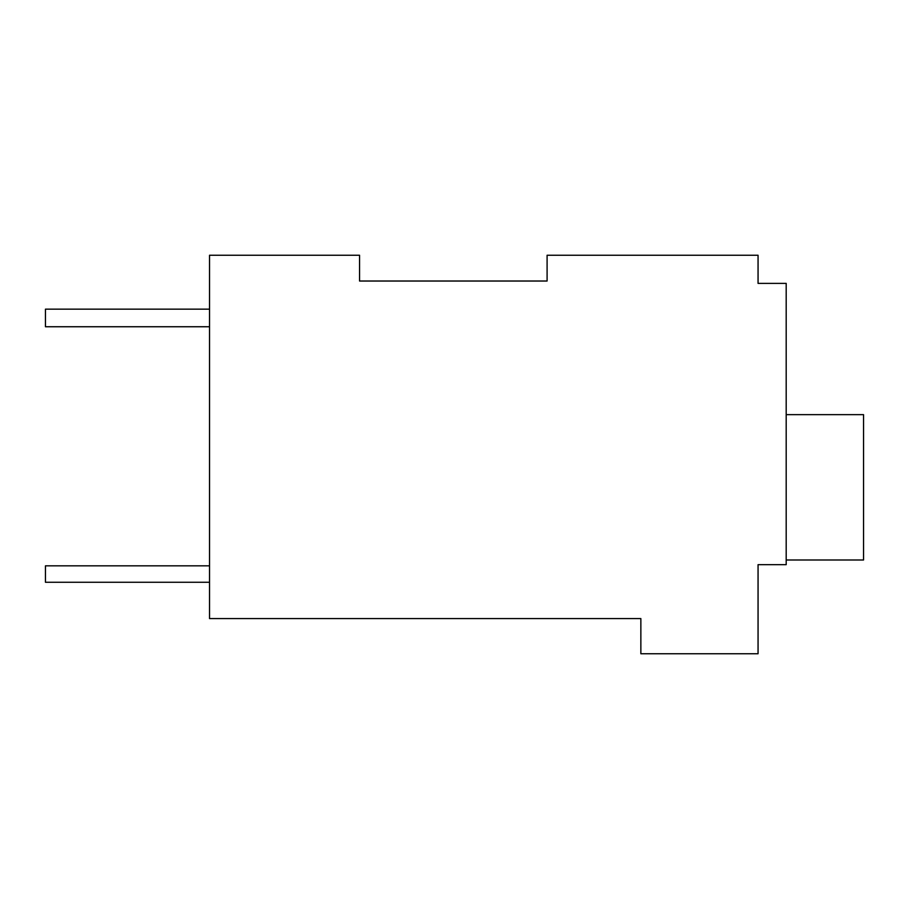 <?xml version="1.0" encoding="UTF-8"?>
<svg xmlns="http://www.w3.org/2000/svg" width="909" height="909" viewBox="0 0 909 909"><rect width="100%" height="100%" fill="white"/><g stroke="black" fill="none" stroke-linecap="round" stroke-linejoin="round"><path stroke-width="1.36" d="M547.093 281.029L547.093 255.247L758.061 255.247L758.061 283.381L786.194 283.381L786.194 564.671L758.061 564.671L758.061 653.753L640.856 653.753L640.856 618.586L209.536 618.586L209.536 255.247L359.555 255.247L359.555 281.029L547.093 281.029L359.555 281.029M758.061 278.688L758.061 283.381M786.194 559.989L863.55 559.989L863.55 414.652L786.194 414.652M209.536 326.74L45.45 326.74L45.45 309.162L209.536 309.162M209.536 565.841L45.45 565.841L45.45 582.26L209.536 582.26"/></g></svg>
